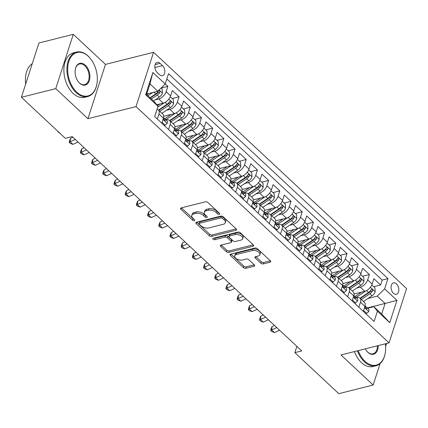 <?xml version="1.0" encoding="UTF-8"?>
<svg xmlns="http://www.w3.org/2000/svg" width="428" height="428" viewBox="0 0 428 428"><rect width="100%" height="100%" fill="white"/><g stroke="black" fill="none" stroke-linecap="round" stroke-linejoin="round"><path stroke-width="0.64" d="M219.387 214.353A1.263 0.685 -162.1 0 0 219.821 214.021A1.263 0.685 -162.1 0 0 219.564 213.401L207.89 202.498A1.803 0.974 -162.1 0 0 205.44 201.807L181.162 207.917A1.803 0.974 -162.1 0 0 180.552 208.388A1.803 0.974 -162.1 0 0 180.916 209.281L192.589 220.185A1.263 0.685 -162.1 0 0 194.307 220.666A1.263 0.685 -162.1 0 0 194.735 220.334A1.263 0.685 -162.1 0 0 194.478 219.708L192.969 218.296A5.762 3.124 -162.1 0 1 191.803 215.439A5.762 3.124 -162.1 0 1 193.766 213.93L195.789 213.422A5.762 3.124 -162.1 0 1 203.621 215.616L205.135 217.028A1.263 0.685 -162.1 0 0 206.847 217.51A1.263 0.685 -162.1 0 0 207.275 217.178A1.263 0.685 -162.1 0 0 207.024 216.552L205.51 215.145A5.762 3.124 -162.1 0 1 204.343 212.288A5.762 3.124 -162.1 0 1 206.312 210.774L208.334 210.266A5.762 3.124 -162.1 0 1 216.167 212.465L217.675 213.872A1.263 0.685 -162.1 0 0 219.387 214.353M396.456 283.876A5.869 3.729 75.9 0 0 393.509 282.876A5.869 3.729 75.9 0 0 391.053 287.252A5.869 3.729 75.9 0 0 393.423 293.266A5.869 3.729 75.9 0 0 396.376 294.266A5.869 3.729 75.9 0 0 398.832 289.884A5.869 3.729 75.9 0 0 396.456 283.876M260.855 263.225A1.803 0.974 -162.1 0 0 263.306 263.91L270.116 262.198A1.803 0.974 -162.1 0 0 270.731 261.727A1.803 0.974 -162.1 0 0 270.362 260.834L257.399 248.727A1.803 0.974 -162.1 0 0 254.949 248.037L230.676 254.146A1.803 0.974 -162.1 0 0 230.061 254.617A1.803 0.974 -162.1 0 0 230.424 255.511L243.393 267.618A1.803 0.974 -162.1 0 0 245.838 268.308L254.066 266.237A1.803 0.974 -162.1 0 0 254.681 265.761A1.803 0.974 -162.1 0 0 254.318 264.873L248.764 259.689A1.803 0.974 -162.1 0 0 246.319 259.004L242.237 260.026A4.815 2.611 -162.1 0 1 236.946 259.095A4.815 2.611 -162.1 0 1 234.715 255.805A4.815 2.611 -162.1 0 1 236.358 254.537L252.338 250.519A4.815 2.611 -162.1 0 1 257.635 251.455A4.815 2.611 -162.1 0 1 259.866 254.746A4.815 2.611 -162.1 0 1 258.218 256.008L255.559 256.677A1.803 0.974 -162.1 0 0 254.944 257.153A1.803 0.974 -162.1 0 0 255.307 258.041L260.855 263.225L261.331 261.759A1.803 0.974 -162.1 0 0 263.776 262.444L270.325 260.796M340.972 354.962L373.163 385.023L338.81 393.664L294.865 352.629L301.735 350.901L72.214 136.586L65.345 138.314L21.4 97.279L55.747 88.633L87.938 118.695L136.029 106.593L389.063 342.865L340.972 354.962M235.935 230.285A1.803 0.974 -162.1 0 0 236.55 229.815A1.803 0.974 -162.1 0 0 236.186 228.921L223.218 216.809A1.803 0.974 -162.1 0 0 220.773 216.124L196.495 222.228A1.803 0.974 -162.1 0 0 195.88 222.704A1.803 0.974 -162.1 0 0 196.243 223.598L209.212 235.705A1.803 0.974 -162.1 0 0 211.662 236.39L235.935 230.285L236.331 229.071M240.306 232.768L253.274 244.875A1.803 0.974 -162.1 0 1 253.638 245.768A1.803 0.974 -162.1 0 1 253.028 246.244L228.75 252.349A1.803 0.974 -162.1 0 1 226.305 251.664L220.752 246.48A1.803 0.974 -162.1 0 1 220.388 245.586A1.803 0.974 -162.1 0 1 221.003 245.116L230.847 242.639A1.803 0.974 -162.1 0 0 231.462 242.162A1.803 0.974 -162.1 0 0 231.099 241.274L227.418 237.834A1.803 0.974 -162.1 0 0 224.968 237.149L214.717 239.728A1.263 0.685 -162.1 0 1 213.331 239.482A1.263 0.685 -162.1 0 1 212.748 238.621A1.263 0.685 -162.1 0 1 213.181 238.289L237.861 232.083A1.803 0.974 -162.1 0 1 240.306 232.768M373.74 286.701L380.599 284.978L373.879 278.703L372.151 284.064L367.673 279.88A7.34 4.039 133 0 1 360.28 287.135L356.743 288.023M362.543 276.247L369.401 274.525L362.687 268.249L360.954 273.61L356.476 269.426A7.34 4.039 133 0 1 349.082 276.681L345.551 277.569M351.351 265.793L358.204 264.071L351.49 257.795L349.756 263.15L345.278 258.972A7.34 4.039 133 0 1 337.89 266.221L334.354 267.115M340.153 255.339L347.012 253.617L340.292 247.341L338.564 252.697L334.086 248.518A7.34 4.039 133 0 1 326.692 255.767L323.156 256.661M328.955 244.886L335.814 243.163L329.095 236.887L327.367 242.243L322.889 238.064A7.34 4.039 133 0 1 315.495 245.314L311.959 246.202M317.758 234.432L324.617 232.704L317.902 226.433L316.169 231.789L311.691 227.605A7.34 4.039 133 0 1 304.297 234.86L300.766 235.748M306.566 223.978L313.419 222.25L306.705 215.98L304.971 221.335L300.493 217.151A7.34 4.039 133 0 1 293.105 224.406L289.569 225.294M295.368 213.524L302.227 211.796L295.507 205.526L293.779 210.881L289.301 206.697A7.34 4.039 133 0 1 281.908 213.952L278.371 214.84M284.171 203.065L291.029 201.342L284.31 195.072L282.582 200.427L278.104 196.243A7.34 4.039 133 0 1 270.71 203.498L267.179 204.386M272.973 192.611L279.832 190.888L273.118 184.612L271.384 189.973L266.906 185.789A7.34 4.039 133 0 1 259.512 193.044L255.981 193.932M261.781 182.157L268.634 180.434L261.92 174.159L260.187 179.519L255.709 175.336A7.34 4.039 133 0 1 248.32 182.59L244.784 183.478M250.583 171.703L257.442 169.98L250.722 163.705L248.994 169.06L244.516 164.882A7.34 4.039 133 0 1 237.123 172.131L233.586 173.024M239.386 161.249L246.244 159.526L239.525 153.251L237.797 158.606L233.319 154.428A7.34 4.039 133 0 1 225.925 161.677L222.394 162.57M228.188 150.795L235.047 149.067L228.333 142.797L226.599 148.152L222.121 143.974A7.34 4.039 133 0 1 214.728 151.223L211.197 152.111M216.996 140.341L223.849 138.613L217.135 132.343L215.402 137.698L210.924 133.515A7.34 4.039 133 0 1 203.535 140.769L199.999 141.657M205.798 129.887L212.657 128.159L205.938 121.889L204.21 127.244L199.732 123.061A7.34 4.039 133 0 1 192.338 130.315L188.802 131.203M194.601 119.433L201.46 117.705L194.74 111.435L193.012 116.791L188.534 112.607A7.34 4.039 133 0 1 181.14 119.861L177.609 120.749M183.403 108.974L190.262 107.251L183.548 100.981L181.814 106.337L177.336 102.153A7.34 4.039 133 0 1 169.943 109.408L166.412 110.296M172.211 98.52L179.065 96.798L172.35 90.522L170.617 95.883A7.34 4.039 133 0 1 163.229 103.132L156.766 104.758M372.151 284.064A7.34 4.039 -47 0 1 364.758 291.313L354.068 294.004M360.954 273.61A7.34 4.039 -47 0 1 353.56 280.859L342.871 283.55M349.756 263.15A7.34 4.039 -47 0 1 342.368 270.405L331.673 273.096M338.564 252.697A7.34 4.039 -47 0 1 331.17 259.951L320.481 262.642M327.367 242.243A7.34 4.039 -47 0 1 319.973 249.497L309.284 252.188M316.169 231.789A7.34 4.039 -47 0 1 308.775 239.043L298.086 241.734M304.971 221.335A7.34 4.039 -47 0 1 297.583 228.589L286.888 231.275M293.779 210.881A7.34 4.039 -47 0 1 286.385 218.136L275.696 220.821M282.582 200.427A7.34 4.039 -47 0 1 275.188 207.676L264.499 210.367M271.384 189.973A7.34 4.039 -47 0 1 263.99 197.222L253.301 199.913M260.187 179.519A7.34 4.039 -47 0 1 252.798 186.769L242.104 189.46M248.994 169.06A7.34 4.039 -47 0 1 241.601 176.315L230.911 179.006M237.797 158.606A7.34 4.039 -47 0 1 230.403 165.861L219.714 168.552M226.599 148.152A7.34 4.039 -47 0 1 219.211 155.407L208.516 158.098M215.402 137.698A7.34 4.039 -47 0 1 208.013 144.953L197.319 147.639M204.21 127.244A7.34 4.039 -47 0 1 196.816 134.499L186.126 137.185M193.012 116.791A7.34 4.039 -47 0 1 185.618 124.045L174.929 126.731M181.814 106.337A7.34 4.039 -47 0 1 174.426 113.586L163.731 116.277M157.119 72.423L159.585 74.723A5.687 3.611 75.9 0 0 162.442 75.692A5.687 3.611 75.9 0 0 164.823 71.449A5.687 3.611 75.9 0 0 162.522 65.628L160.061 63.328A5.687 3.611 75.9 0 0 157.204 62.36A5.687 3.611 75.9 0 0 154.818 66.602A5.687 3.611 75.9 0 0 157.119 72.423M136.029 106.593L153.566 52.296L406.6 288.568L389.063 342.865M380.599 284.978L382.188 280.062L387.955 278.612L168.514 73.702L165.192 83.974L157.804 91.228L146.697 94.021M387.955 278.612L384.638 288.884L396.954 300.381L389.753 322.691L377.432 311.188L374.115 321.46L154.669 116.555L157.991 106.283L145.675 94.781L152.876 72.476L165.192 83.974M356.508 297.786L356.866 297.701A7.34 4.039 133 0 1 359.98 298.204A7.34 4.039 133 0 1 360.467 302.184L358.846 307.202M345.316 287.332L345.669 287.247A7.34 4.039 133 0 1 348.783 287.75A7.34 4.039 133 0 1 349.269 291.73L347.648 296.748M334.118 276.879L334.477 276.788A7.34 4.039 133 0 1 337.59 277.296A7.34 4.039 133 0 1 338.077 281.276L336.456 286.295M322.921 266.425L323.279 266.334A7.34 4.039 133 0 1 326.393 266.842A7.34 4.039 133 0 1 326.88 270.822L325.259 275.841M311.723 255.971L312.082 255.88A7.34 4.039 133 0 1 315.195 256.388A7.34 4.039 133 0 1 315.682 260.368L314.061 265.387M300.531 245.517L300.884 245.426A7.34 4.039 133 0 1 303.998 245.934A7.34 4.039 133 0 1 304.485 249.915L302.864 254.933M289.333 235.063L289.692 234.972A7.34 4.039 133 0 1 292.805 235.48A7.34 4.039 133 0 1 293.292 239.461L291.671 244.479M278.136 224.609L278.494 224.518A7.34 4.039 133 0 1 281.608 225.021A7.34 4.039 133 0 1 282.095 229.007L280.474 234.025M266.938 214.155L267.297 214.064A7.34 4.039 133 0 1 270.41 214.567A7.34 4.039 133 0 1 270.897 218.553L269.276 223.566M255.746 203.696L256.099 203.61A7.34 4.039 133 0 1 259.213 204.113A7.34 4.039 133 0 1 259.7 208.094L258.079 213.112M244.549 193.242L244.907 193.156A7.34 4.039 133 0 1 248.021 193.659A7.34 4.039 133 0 1 248.508 197.64L246.886 202.658M233.351 182.788L233.709 182.697A7.34 4.039 133 0 1 236.823 183.205A7.34 4.039 133 0 1 237.31 187.186L235.689 192.204M222.153 172.334L222.512 172.243A7.34 4.039 133 0 1 225.626 172.751A7.34 4.039 133 0 1 226.112 176.732L224.491 181.75M210.961 161.88L211.314 161.789A7.34 4.039 133 0 1 214.428 162.298A7.34 4.039 133 0 1 214.915 166.278L213.294 171.296M199.764 151.426L200.122 151.335A7.34 4.039 133 0 1 203.236 151.844A7.34 4.039 133 0 1 203.723 155.824L202.102 160.842M188.566 140.972L188.925 140.882A7.34 4.039 133 0 1 192.038 141.39A7.34 4.039 133 0 1 192.525 145.37L190.904 150.389M177.369 130.519L177.727 130.428A7.34 4.039 133 0 1 180.841 130.931A7.34 4.039 133 0 1 181.328 134.916L179.707 139.935M166.176 120.065L166.535 119.974A7.34 4.039 133 0 1 169.643 120.477A7.34 4.039 133 0 1 170.13 124.462L168.509 129.475M161.024 88.066L167.872 86.344L166.139 91.699A7.34 4.039 133 0 1 158.751 98.954L155.214 99.842M156.985 109.381A7.34 4.039 133 0 1 158.451 110.023L162.929 114.206A7.34 4.039 133 0 1 163.416 118.187L161.795 123.205M158.451 110.023A7.34 4.039 133 0 1 158.938 114.003L157.317 119.021M363.324 311.386L364.945 306.368A7.34 4.039 -47 0 0 364.458 302.387L359.98 298.204M352.132 300.932L353.747 295.914A7.34 4.039 -47 0 0 353.26 291.933L348.783 287.75M340.934 290.478L342.555 285.46A7.34 4.039 -47 0 0 342.068 281.48L337.59 277.296M329.737 280.024L331.358 275.006A7.34 4.039 -47 0 0 330.871 271.026L326.393 266.842M318.539 269.565L320.16 264.552A7.34 4.039 -47 0 0 319.673 260.566L315.195 256.388M307.347 259.111L308.963 254.098A7.34 4.039 -47 0 0 308.476 250.113L303.998 245.934M296.149 248.657L297.77 243.639A7.34 4.039 -47 0 0 297.283 239.659L292.805 235.48M284.952 238.203L286.573 233.185A7.34 4.039 -47 0 0 286.086 229.205L281.608 225.021M273.754 227.75L275.375 222.731A7.34 4.039 -47 0 0 274.888 218.751L270.41 214.567M262.562 217.296L264.178 212.277A7.34 4.039 -47 0 0 263.691 208.297L259.213 204.113M251.364 206.842L252.985 201.823A7.34 4.039 -47 0 0 252.499 197.843L248.021 193.659M240.167 196.388L241.788 191.37A7.34 4.039 -47 0 0 241.301 187.389L236.823 183.205M228.969 185.934L230.59 180.916A7.34 4.039 -47 0 0 230.104 176.935L225.626 172.751M217.777 175.475L219.393 170.462A7.34 4.039 -47 0 0 218.906 166.476L214.428 162.298M206.58 165.021L208.201 160.008A7.34 4.039 -47 0 0 207.714 156.022L203.236 151.844M195.382 154.567L197.003 149.549A7.34 4.039 -47 0 0 196.516 145.568L192.038 141.39M184.184 144.113L185.806 139.095A7.34 4.039 -47 0 0 185.319 135.114L180.841 130.931M172.992 133.659L174.608 128.641A7.34 4.039 -47 0 0 174.121 124.66L169.643 120.477M179.065 96.798L177.336 102.153M190.262 107.251L188.534 112.607M201.46 117.705L199.732 123.061M212.657 128.159L210.924 133.515M223.849 138.613L222.121 143.974M235.047 149.067L233.319 154.428M246.244 159.526L244.516 164.882M257.442 169.98L255.709 175.336M268.634 180.434L266.906 185.789M279.832 190.888L278.104 196.243M291.029 201.342L289.301 206.697M302.227 211.796L300.493 217.151M313.419 222.25L311.691 227.605M324.617 232.704L322.889 238.064M335.814 243.163L334.086 248.518M347.012 253.617L345.278 258.972M358.204 264.071L356.476 269.426M369.401 274.525L367.673 279.88M382.188 280.062L166.813 78.955M167.872 86.344L165.224 83.872M367.352 307.914L385.082 303.452L377.245 296.133L367.941 298.476M157.804 91.228L149.966 83.909L146.553 94.476L154.39 101.794L157.991 106.283M87.938 118.695L105.475 64.393L73.29 34.336L55.747 88.633M73.29 34.336L38.937 42.977L21.4 97.279M373.163 385.023L380.091 363.57M385.601 346.514L386.575 343.491M105.475 64.393L153.566 52.296M296.888 346.37L294.865 352.629M367.705 308.246L373.837 306.699L381.674 314.018L385.082 303.452L396.954 300.381M377.432 311.188L373.837 306.699M377.245 296.133L384.638 288.884M149.966 83.909L152.876 72.476M146.553 94.476L145.675 94.781M389.753 322.691L381.674 314.018M218.97 212.844A1.263 0.685 -162.1 0 1 218.152 212.406L216.638 210.993A5.762 3.124 -162.1 0 0 208.805 208.794L208.334 210.266M204.343 212.288L204.814 210.817A5.762 3.124 -162.1 0 1 206.783 209.308L208.805 208.794M191.803 215.439L192.274 213.973A5.762 3.124 -162.1 0 1 194.242 212.459L196.265 211.951A5.762 3.124 -162.1 0 1 204.097 214.15L205.606 215.562A1.263 0.685 -162.1 0 0 206.43 216.001M181.429 207.848L193.065 218.719A1.263 0.685 -162.1 0 0 193.884 219.157M196.757 222.164L209.688 234.239A1.803 0.974 -162.1 0 0 212.133 234.924L236.149 228.884M222.539 218.414A1.263 0.685 -162.1 0 0 220.827 217.932L199.518 223.293A1.263 0.685 -162.1 0 0 199.09 223.625A1.263 0.685 -162.1 0 0 199.341 224.251L200.935 225.738A5.762 3.124 -162.1 0 0 208.768 227.937L223.336 224.272A5.762 3.124 -162.1 0 0 225.299 222.758A5.762 3.124 -162.1 0 0 224.133 219.901L222.539 218.414L223.015 216.948A1.263 0.685 -162.1 0 0 221.297 216.466L220.827 217.932M199.09 223.625L199.56 222.159A1.263 0.685 -162.1 0 1 199.994 221.827L221.297 216.466M225.299 222.758L225.775 221.292A5.762 3.124 -162.1 0 0 224.609 218.435L224.133 219.901M223.015 216.948L224.609 218.435M253.237 244.843L229.226 250.883L228.75 252.349M221.265 245.046L226.776 250.193A1.803 0.974 -162.1 0 0 229.226 250.883M231.462 242.162L231.939 240.697A1.803 0.974 -162.1 0 0 231.569 239.803L227.889 236.368A1.803 0.974 -162.1 0 0 225.444 235.678L215.193 238.257L214.717 239.728M213.963 238.091A1.263 0.685 -162.1 0 0 215.193 238.257M241.066 240.065A4.815 2.611 -162.1 0 0 242.708 238.803A4.815 2.611 -162.1 0 0 240.477 235.512A4.815 2.611 -162.1 0 0 235.186 234.576L229.552 235.994A1.803 0.974 -162.1 0 0 228.937 236.465A1.803 0.974 -162.1 0 0 229.306 237.358L232.987 240.798A1.803 0.974 -162.1 0 0 235.432 241.483L241.066 240.065M242.708 238.803L243.184 237.337A4.815 2.611 -162.1 0 0 240.953 234.046A4.815 2.611 -162.1 0 0 235.657 233.11L235.186 234.576M228.937 236.465L229.413 234.999A1.803 0.974 -162.1 0 1 230.029 234.528L235.657 233.11M255.821 256.613L261.331 261.759M259.866 254.746L260.336 253.274A4.815 2.611 -162.1 0 0 258.105 249.984A4.815 2.611 -162.1 0 0 252.814 249.048L252.338 250.519M234.715 255.805L235.191 254.334A4.815 2.611 -162.1 0 1 236.834 253.071L252.814 249.048M230.938 254.077L243.864 266.152A1.803 0.974 -162.1 0 0 246.314 266.837L254.275 264.836M148.794 93.491L146.879 94.781M152.775 92.491L147.922 95.754M161.019 88.072L162.233 89.206L162.405 93.186A4.863 2.675 133 0 1 159.302 97.092L153.518 100.981M151.389 98.996L157.172 95.107A4.863 2.675 -47 0 0 159.751 92.346L159.906 91.629L159.451 90.736L158.949 90.618L158.408 91.089A4.863 2.675 133 0 1 155.829 93.855L150.046 97.739M159.751 92.346L157.777 92.844A2.477 1.364 133 0 1 156.921 93.604L150.351 98.023M155.787 113.099L156.054 112.853A4.863 2.675 -47 0 0 156.241 111.692M59.957 133.279L58.021 131.942L58.074 131.519M58.31 131.744L58.021 131.942M88.291 56.309A22.384 14.22 75.9 0 0 68.849 61.461A22.384 14.22 75.9 0 0 76.724 92.116A22.384 14.22 75.9 0 0 96.958 83.695A22.384 14.22 75.9 0 0 90.752 59.021A22.384 14.22 75.9 0 0 88.291 56.309M96.931 83.867A22.935 14.568 -104.1 0 1 96.905 84.032A22.935 14.568 -104.1 0 1 87.692 96.557A22.935 14.568 -104.1 0 1 76.173 92.662A22.935 14.568 -104.1 0 1 66.902 69.176A22.935 14.568 -104.1 0 1 76.5 52.077A22.935 14.568 -104.1 0 1 88.024 55.972A22.935 14.568 -104.1 0 1 90.543 58.748A22.935 14.568 -104.1 0 1 90.645 58.887M85.402 65.259A11.192 7.11 -104.1 0 1 89.34 80.592A11.192 7.11 -104.1 0 1 79.619 83.166A11.192 7.11 -104.1 0 1 78.388 81.812A11.192 7.11 -104.1 0 1 75.285 69.47A11.192 7.11 -104.1 0 1 85.402 65.259M78.281 81.673A10.641 6.762 75.9 0 0 79.346 82.829A10.641 6.762 75.9 0 0 84.691 84.637A10.641 6.762 75.9 0 0 89.147 76.703A10.641 6.762 75.9 0 0 84.846 65.805A10.641 6.762 75.9 0 0 79.501 63.997A10.641 6.762 75.9 0 0 75.253 69.641M25.669 84.054A22.935 14.568 -104.1 0 1 32.244 63.708M87.692 96.557L84.669 97.317A22.935 14.568 -104.1 0 1 73.151 93.422A22.935 14.568 -104.1 0 1 63.879 69.935A22.935 14.568 -104.1 0 1 73.477 52.837L76.5 52.077M358.188 350.634A22.384 14.22 75.9 0 0 365.031 361.323A22.384 14.22 75.9 0 0 385.259 352.902A22.384 14.22 75.9 0 0 385.344 343.802M385.232 353.068A22.935 14.568 -104.1 0 1 385.205 353.239A22.935 14.568 -104.1 0 1 375.993 365.763A22.935 14.568 -104.1 0 1 364.474 361.863A22.935 14.568 -104.1 0 1 357.434 350.826M378.224 345.594A11.192 7.11 -104.1 0 1 367.92 352.367A11.192 7.11 -104.1 0 1 366.689 351.014A11.192 7.11 -104.1 0 1 365.309 348.841M366.582 350.874A10.641 6.762 75.9 0 0 367.647 352.03A10.641 6.762 75.9 0 0 372.997 353.838A10.641 6.762 75.9 0 0 377.448 345.787M375.993 365.763L372.97 366.523A22.935 14.568 -104.1 0 1 361.451 362.623A22.935 14.568 -104.1 0 1 354.411 351.586M159.992 103.945L157.472 105.641M164.138 102.832L157.707 107.155M170.291 96.733L173.431 99.665L173.602 103.646A4.863 2.675 133 0 1 170.499 107.551L161.95 113.292M159.821 111.307L168.37 105.561A4.863 2.675 -47 0 0 170.949 102.8L171.104 102.083L170.649 101.19L170.141 101.072L169.606 101.543A4.863 2.675 133 0 1 167.027 104.309L158.478 110.055M170.949 102.8L168.974 103.298A2.477 1.364 133 0 1 168.118 104.058L158.783 110.333M171.189 114.404L166.326 117.668A11.652 6.409 133 0 1 164.657 118.658M175.336 113.292L166.578 119.171A14.033 7.725 133 0 1 165.775 119.685M181.488 107.187L184.629 110.119L184.8 114.099A4.863 2.675 133 0 1 181.697 118.005L173.147 123.746M171.018 121.761L179.567 116.015A4.863 2.675 -47 0 0 182.146 113.254L182.301 112.537L181.846 111.644L181.338 111.526L180.803 112.002A4.863 2.675 133 0 1 178.225 114.763L169.675 120.509M182.146 113.254L180.167 113.752A2.477 1.364 133 0 1 179.316 114.517L169.975 120.787M182.387 124.858L177.524 128.122A11.652 6.409 133 0 1 175.855 129.112M186.528 123.746L177.775 129.625A14.033 7.725 133 0 1 176.967 130.139M192.686 117.641L195.821 120.573L195.992 124.553A4.863 2.675 133 0 1 192.889 128.459L184.34 134.205M182.216 132.215L190.765 126.474A4.863 2.675 -47 0 0 193.344 123.708L193.493 122.991L193.044 122.098L192.536 121.98L192.001 122.456A4.863 2.675 133 0 1 189.422 125.217L180.873 130.963M193.344 123.708L191.364 124.206A2.477 1.364 133 0 1 190.514 124.971L181.172 131.241M193.579 135.312L188.721 138.576A11.652 6.409 133 0 1 187.052 139.565M197.725 134.199L188.973 140.079A14.033 7.725 133 0 1 188.165 140.598M203.883 128.095L207.018 131.027L207.189 135.007A4.863 2.675 133 0 1 204.086 138.913L195.537 144.659M193.413 142.668L201.957 136.928A4.863 2.675 -47 0 0 204.536 134.162L204.691 133.445L204.236 132.557L203.733 132.434L203.193 132.91A4.863 2.675 133 0 1 200.614 135.671L192.065 141.417M204.536 134.162L202.562 134.66A2.477 1.364 133 0 1 201.706 135.425L192.37 141.7M162.084 122.306L165.181 125.195L167.252 123.307A4.863 2.675 -47 0 0 166.904 120.744L164.775 118.759A4.863 2.675 -47 0 0 164.218 118.422L163.897 118.315M163.566 117.647A4.863 2.675 133 0 1 163.967 119.011C164.272 120.503 164.721 120.921 165.31 120.263A4.863 2.675 -47 0 0 164.775 118.759M165.042 120.669L165.31 120.263L164.502 120.466M75.253 139.421L70.139 141.764L72.942 144.38L78.051 142.032M72.942 144.38L70.342 143.439L69.218 142.396L69.379 141.042L70.534 138.378L72.953 137.27M70.534 138.378L70.139 141.764L69.218 142.396M164.197 125.447L165.181 125.195M173.281 132.76L176.379 135.649L178.444 133.761A4.863 2.675 -47 0 0 178.101 131.198L175.972 129.213A4.863 2.675 -47 0 0 175.41 128.882L175.089 128.769M174.763 128.1A4.863 2.675 133 0 1 175.164 129.465C175.469 130.957 175.919 131.375 176.507 130.717A4.863 2.675 -47 0 0 175.972 129.213M176.234 131.123L176.507 130.717L175.699 130.92M86.451 149.875L81.336 152.218L84.134 154.834L89.249 152.486M84.134 154.834L81.534 153.893L80.416 152.85L80.571 151.496L81.727 148.832L84.145 147.724M81.727 148.832L81.336 152.218L80.416 152.85M175.389 135.901L176.379 135.649M184.479 143.214L187.576 146.109L189.641 144.215A4.863 2.675 -47 0 0 189.299 141.652L187.17 139.667A4.863 2.675 -47 0 0 186.608 139.335L186.287 139.223M185.961 138.554A4.863 2.675 133 0 1 186.357 139.919C186.667 141.411 187.111 141.829 187.699 141.17A4.863 2.675 -47 0 0 187.17 139.667M187.432 141.577L187.699 141.17L186.897 141.374M97.643 160.329L92.534 162.672L95.332 165.288L100.441 162.94M95.332 165.288L92.732 164.347L91.613 163.303L91.769 161.95L92.924 159.286L95.342 158.178M92.924 159.286L92.534 162.672L91.613 163.303M186.587 146.355L187.576 146.109M195.671 153.668L198.774 156.562L200.839 154.674A4.863 2.675 -47 0 0 200.491 152.106L198.367 150.121A4.863 2.675 -47 0 0 197.806 149.789L197.485 149.677M197.158 149.008A4.863 2.675 133 0 1 197.554 150.372C197.859 151.865 198.308 152.282 198.897 151.624A4.863 2.675 -47 0 0 198.367 150.121M198.629 152.036L198.897 151.624L198.089 151.828M108.84 170.783L103.731 173.126L106.529 175.742L111.638 173.394M106.529 175.742L103.929 174.806L102.806 173.757L102.966 172.404L104.122 169.745L106.54 168.632M104.122 169.745L103.731 173.126L102.806 173.757M197.784 156.809L198.774 156.562M204.777 145.766L199.913 149.03A11.652 6.409 133 0 1 198.244 150.019M208.923 144.653L200.17 150.533A14.033 7.725 133 0 1 199.362 151.052M215.075 138.549L218.216 141.481L218.387 145.461A4.863 2.675 133 0 1 215.284 149.367L206.735 155.113M204.605 153.122L213.155 147.382A4.863 2.675 -47 0 0 215.733 144.616L215.889 143.899L215.434 143.011L214.926 142.888L214.391 143.364A4.863 2.675 133 0 1 211.812 146.125L203.263 151.87M215.733 144.616L213.759 145.113A2.477 1.364 133 0 1 212.903 145.878L203.568 152.154M206.868 164.122L209.966 167.016L212.037 165.128A4.863 2.675 -47 0 0 211.689 162.56L209.56 160.575A4.863 2.675 -47 0 0 209.003 160.243L208.682 160.131M208.35 159.462A4.863 2.675 133 0 1 208.752 160.826C209.057 162.319 209.506 162.736 210.095 162.084A4.863 2.675 -47 0 0 209.56 160.575M209.827 162.49L210.095 162.084L209.287 162.287M120.038 181.237L114.923 183.58L117.727 186.196L122.836 183.853M117.727 186.196L115.127 185.26L114.003 184.211L114.164 182.858L115.319 180.199L117.737 179.086M115.319 180.199L114.923 183.58L114.003 184.211M208.982 167.262L209.966 167.016M215.974 156.22L211.111 159.489A11.652 6.409 133 0 1 209.442 160.473M220.12 155.107L211.362 160.987A14.033 7.725 133 0 1 210.56 161.506M226.273 149.003L229.413 151.935L229.585 155.915A4.863 2.675 133 0 1 226.482 159.821L217.932 165.566M215.803 163.582L224.352 157.836A4.863 2.675 -47 0 0 226.931 155.075L227.086 154.358L226.631 153.465L226.123 153.342L225.588 153.818A4.863 2.675 133 0 1 223.009 156.578L214.46 162.324M226.931 155.075L224.951 155.567A2.477 1.364 133 0 1 224.101 156.332L214.76 162.608M218.066 174.576L221.164 177.47L223.229 175.582A4.863 2.675 -47 0 0 222.886 173.014L220.757 171.029A4.863 2.675 -47 0 0 220.195 170.697L219.874 170.585M219.548 169.916A4.863 2.675 133 0 1 219.949 171.28C220.254 172.773 220.704 173.19 221.292 172.538A4.863 2.675 -47 0 0 220.757 171.029M221.019 172.944L221.292 172.538L220.484 172.741M131.236 191.691L126.121 194.039L128.919 196.65L134.034 194.307M128.919 196.65L126.319 195.714L125.201 194.665L125.356 193.312L126.511 190.653L128.93 189.54M126.511 190.653L126.121 194.039L125.201 194.665M220.174 177.716L221.164 177.47M227.172 166.674L222.309 169.943A11.652 6.409 133 0 1 220.639 170.927M231.313 165.561L222.56 171.446A14.033 7.725 133 0 1 221.752 171.96M237.47 159.457L240.606 162.389L240.777 166.369A4.863 2.675 133 0 1 237.674 170.274L229.124 176.02M227.001 174.036L235.55 168.29A4.863 2.675 -47 0 0 238.129 165.529L238.278 164.812L237.829 163.919L237.321 163.801L236.786 164.272A4.863 2.675 133 0 1 234.207 167.032L225.658 172.778M238.129 165.529L236.149 166.027A2.477 1.364 133 0 1 235.298 166.786L225.957 173.062M229.264 185.03L232.361 187.924L234.426 186.036A4.863 2.675 -47 0 0 234.084 183.473L231.955 181.483A4.863 2.675 -47 0 0 231.393 181.151L231.072 181.039M230.746 180.37A4.863 2.675 133 0 1 231.141 181.734C231.452 183.227 231.896 183.644 232.484 182.991A4.863 2.675 -47 0 0 231.955 181.483M232.217 183.398L232.484 182.991L231.682 183.195M142.428 202.144L137.318 204.493L140.117 207.104L145.226 204.761M140.117 207.104L137.516 206.168L136.398 205.124L136.553 203.765L137.709 201.107L140.127 199.999M137.709 201.107L137.318 204.493L136.398 205.124M231.371 188.176L232.361 187.924M238.364 177.128L233.506 180.397A11.652 6.409 133 0 1 231.837 181.381M242.51 176.015L233.758 181.9A14.033 7.725 133 0 1 232.95 182.414M248.668 169.916L251.803 172.842L251.974 176.823A4.863 2.675 133 0 1 248.871 180.728L240.322 186.474M238.198 184.489L246.742 178.744A4.863 2.675 -47 0 0 249.321 175.983L249.476 175.266L249.021 174.373L248.518 174.255L247.978 174.726A4.863 2.675 133 0 1 245.399 177.492L236.85 183.232M249.321 175.983L247.347 176.48A2.477 1.364 133 0 1 246.491 177.24L237.155 183.516M240.456 195.484L243.559 198.378L245.624 196.489A4.863 2.675 -47 0 0 245.276 193.927L243.152 191.937A4.863 2.675 -47 0 0 242.59 191.605L242.269 191.498M241.943 190.829A4.863 2.675 133 0 1 242.339 192.188C242.644 193.681 243.093 194.098 243.682 193.445A4.863 2.675 -47 0 0 243.152 191.937M243.414 193.852L243.682 193.445L242.874 193.649M153.625 212.598L148.516 214.947L151.314 217.558L156.423 215.214M151.314 217.558L148.714 216.621L147.59 215.578L147.751 214.225L148.907 211.56L151.325 210.453M148.907 211.56L148.516 214.947L147.59 215.578M242.569 198.629L243.559 198.378M249.561 187.582L244.698 190.851A11.652 6.409 133 0 1 243.029 191.84M253.708 186.469L244.955 192.354A14.033 7.725 133 0 1 244.147 192.868M259.86 180.37L263.001 183.296L263.172 187.277A4.863 2.675 133 0 1 260.069 191.182L251.52 196.928M249.39 194.943L257.94 189.197A4.863 2.675 -47 0 0 260.518 186.437L260.673 185.72L260.219 184.826L259.71 184.709L259.175 185.18A4.863 2.675 133 0 1 256.597 187.946L248.047 193.686M260.518 186.437L258.544 186.934A2.477 1.364 133 0 1 257.688 187.694L248.352 193.97M260.759 198.036L255.896 201.304A11.652 6.409 133 0 1 254.227 202.294M264.9 196.923L256.147 202.808A14.033 7.725 133 0 1 255.345 203.321M271.058 190.824L274.198 193.756L274.369 197.736A4.863 2.675 133 0 1 271.266 201.642L262.717 207.382M260.588 205.397L269.137 199.651A4.863 2.675 -47 0 0 271.716 196.891L271.871 196.174L271.416 195.28L270.908 195.163L270.373 195.633A4.863 2.675 133 0 1 267.794 198.399L259.245 204.145M271.716 196.891L269.736 197.388A2.477 1.364 133 0 1 268.886 198.148L259.545 204.424M271.957 208.495L267.093 211.758A11.652 6.409 133 0 1 265.424 212.748M276.097 207.382L267.345 213.262A14.033 7.725 133 0 1 266.537 213.775M282.255 201.278L285.39 204.21L285.562 208.19A4.863 2.675 133 0 1 282.459 212.095L273.909 217.836M271.785 215.851L280.335 210.105A4.863 2.675 -47 0 0 282.913 207.345L283.063 206.628L282.614 205.734L282.106 205.617L281.57 206.093A4.863 2.675 133 0 1 278.992 208.853L270.442 214.599M282.913 207.345L280.934 207.842A2.477 1.364 133 0 1 280.083 208.607L270.742 214.877M283.149 218.949L278.291 222.212A11.652 6.409 133 0 1 276.622 223.202M287.295 217.836L278.542 223.716A14.033 7.725 133 0 1 277.735 224.229M293.453 211.732L296.588 214.663L296.759 218.644A4.863 2.675 133 0 1 293.656 222.549L285.107 228.295M282.983 226.305L291.527 220.564A4.863 2.675 -47 0 0 294.106 217.799L294.261 217.082L293.806 216.188L293.303 216.07L292.763 216.547A4.863 2.675 133 0 1 290.184 219.307L281.635 225.053M294.106 217.799L292.131 218.296A2.477 1.364 133 0 1 291.275 219.061L281.94 225.337M294.346 229.403L289.483 232.666A11.652 6.409 133 0 1 287.814 233.656M298.493 228.29L289.735 234.169A14.033 7.725 133 0 1 288.932 234.688M304.645 222.186L307.786 225.117L307.957 229.098A4.863 2.675 133 0 1 304.854 233.003L296.304 238.749M294.175 236.759L302.724 231.018A4.863 2.675 -47 0 0 305.303 228.252L305.458 227.536L305.004 226.647L304.495 226.524L303.96 227.001A4.863 2.675 133 0 1 301.382 229.761L292.832 235.507M305.303 228.252L303.329 228.75A2.477 1.364 133 0 1 302.473 229.515L293.137 235.791M305.544 239.857L300.681 243.12A11.652 6.409 133 0 1 299.012 244.11M309.685 238.744L300.932 244.623A14.033 7.725 133 0 1 300.13 245.142M315.843 232.639L318.983 235.571L319.154 239.552A4.863 2.675 133 0 1 316.051 243.457L307.502 249.203M305.373 247.213L313.922 241.472A4.863 2.675 -47 0 0 316.501 238.706L316.656 237.989L316.201 237.101L315.693 236.978L315.158 237.454A4.863 2.675 133 0 1 312.579 240.215L304.03 245.961M316.501 238.706L314.521 239.204A2.477 1.364 133 0 1 313.671 239.969L304.329 246.244M316.741 250.31L311.878 253.579A11.652 6.409 133 0 1 310.209 254.564M320.882 249.198L312.13 255.077A14.033 7.725 133 0 1 311.322 255.596M327.04 243.093L330.175 246.025L330.346 250.006A4.863 2.675 133 0 1 327.243 253.911L318.694 259.657M316.57 257.672L325.12 251.926A4.863 2.675 -47 0 0 327.698 249.166L327.848 248.449L327.399 247.555L326.89 247.432L326.355 247.908A4.863 2.675 133 0 1 323.777 250.669L315.227 256.415M327.698 249.166L325.719 249.658A2.477 1.364 133 0 1 324.868 250.423L315.527 256.698M327.934 260.764L323.076 264.033A11.652 6.409 133 0 1 321.407 265.018M332.08 259.652L323.327 265.537A14.033 7.725 133 0 1 322.519 266.05M338.238 253.547L341.373 256.479L341.544 260.459A4.863 2.675 133 0 1 338.441 264.365L329.892 270.111M327.762 268.126L336.312 262.38A4.863 2.675 -47 0 0 338.89 259.619L339.046 258.903L338.591 258.009L338.088 257.891L337.548 258.362A4.863 2.675 133 0 1 334.969 261.123L326.42 266.869M338.89 259.619L336.916 260.117A2.477 1.364 133 0 1 336.06 260.877L326.725 267.152M339.131 271.218L334.268 274.487A11.652 6.409 133 0 1 332.599 275.471M343.277 270.105L334.519 275.99A14.033 7.725 133 0 1 333.717 276.504M349.43 264.006L352.57 266.933L352.742 270.913A4.863 2.675 133 0 1 349.639 274.819L341.089 280.565M338.96 278.58L347.509 272.834A4.863 2.675 -47 0 0 350.088 270.073L350.243 269.356L349.788 268.463L349.28 268.345L348.745 268.816A4.863 2.675 133 0 1 346.166 271.582L337.617 277.323M350.088 270.073L348.114 270.571A2.477 1.364 133 0 1 347.258 271.331L337.922 277.606M350.329 281.672L345.466 284.941A11.652 6.409 133 0 1 343.796 285.931M354.47 280.559L345.717 286.444A14.033 7.725 133 0 1 344.909 286.958M360.627 274.46L363.768 277.387L363.939 281.367A4.863 2.675 133 0 1 360.836 285.273L352.287 291.019M350.158 289.034L358.707 283.288A4.863 2.675 -47 0 0 361.286 280.527L361.441 279.81L360.986 278.917L360.478 278.799L359.943 279.27A4.863 2.675 133 0 1 357.364 282.036L348.815 287.776M361.286 280.527L359.306 281.025A2.477 1.364 133 0 1 358.455 281.785L349.114 288.06M361.526 292.126L356.663 295.395A11.652 6.409 133 0 1 354.994 296.385M365.667 291.013L356.915 296.898A14.033 7.725 133 0 1 356.107 297.412M371.825 284.914L374.96 287.846L375.131 291.826A4.863 2.675 133 0 1 372.028 295.732L363.479 301.473M361.355 299.488L369.904 293.742A4.863 2.675 -47 0 0 372.483 290.981L372.633 290.264L372.183 289.371L371.675 289.253L371.14 289.724A4.863 2.675 133 0 1 368.562 292.49L360.012 298.236M372.483 290.981L370.504 291.479A2.477 1.364 133 0 1 369.653 292.238L360.312 298.514M251.653 205.938L254.751 208.832L256.821 206.943A4.863 2.675 -47 0 0 256.474 204.381L254.344 202.391A4.863 2.675 -47 0 0 253.788 202.059L253.467 201.952M253.135 201.283A4.863 2.675 133 0 1 253.536 202.647C253.841 204.135 254.291 204.557 254.879 203.899A4.863 2.675 -47 0 0 254.344 202.391M254.612 204.306L254.879 203.899L254.072 204.103M164.823 223.052L159.708 225.401L162.512 228.012L167.621 225.668M162.512 228.012L159.906 227.075L158.788 226.032L158.949 224.679L160.104 222.014L162.522 220.907M160.104 222.014L159.708 225.401L158.788 226.032M253.761 209.083L254.751 208.832M262.851 216.397L265.949 219.286L268.014 217.397A4.863 2.675 -47 0 0 267.671 214.835L265.542 212.85A4.863 2.675 -47 0 0 264.98 212.513L264.659 212.406M264.333 211.737A4.863 2.675 133 0 1 264.734 213.101C265.039 214.594 265.488 215.011 266.077 214.353A4.863 2.675 -47 0 0 265.542 212.85M265.804 214.76L266.077 214.353L265.269 214.556M176.02 233.511L170.906 235.855L173.704 238.471L178.818 236.122M173.704 238.471L171.104 237.529L169.986 236.486L170.141 235.133L171.296 232.468L173.715 231.361M171.296 232.468L170.906 235.855L169.986 236.486M264.959 219.537L265.949 219.286M274.048 226.851L277.146 229.74L279.211 227.851A4.863 2.675 -47 0 0 278.869 225.289L276.739 223.304A4.863 2.675 -47 0 0 276.178 222.972L275.857 222.86M275.53 222.191A4.863 2.675 133 0 1 275.926 223.555C276.237 225.048 276.681 225.465 277.269 224.807A4.863 2.675 -47 0 0 276.739 223.304M277.002 225.214L277.269 224.807L276.467 225.01M187.213 243.965L182.103 246.309L184.901 248.925L190.011 246.576M184.901 248.925L182.301 247.983L181.183 246.94L181.338 245.586L182.494 242.922L184.912 241.815M182.494 242.922L182.103 246.309L181.183 246.94M276.156 229.991L277.146 229.74M285.241 237.305L288.344 240.199L290.409 238.305A4.863 2.675 -47 0 0 290.061 235.742L287.937 233.758A4.863 2.675 -47 0 0 287.375 233.426L287.054 233.314M286.728 232.645A4.863 2.675 133 0 1 287.124 234.009C287.429 235.502 287.878 235.919 288.467 235.261A4.863 2.675 -47 0 0 287.937 233.758M288.199 235.668L288.467 235.261L287.659 235.464M198.41 254.419L193.301 256.763L196.099 259.379L201.208 257.03M196.099 259.379L193.499 258.437L192.375 257.394L192.536 256.04L193.691 253.376L196.11 252.269M193.691 253.376L193.301 256.763L192.375 257.394M287.354 240.445L288.344 240.199M296.438 247.759L299.536 250.653L301.606 248.764A4.863 2.675 -47 0 0 301.259 246.196L299.129 244.211A4.863 2.675 -47 0 0 298.573 243.88L298.252 243.767M297.92 243.099A4.863 2.675 133 0 1 298.321 244.463C298.626 245.956 299.076 246.373 299.664 245.72A4.863 2.675 -47 0 0 299.129 244.211M299.397 246.127L299.664 245.72L298.856 245.918M209.608 264.873L204.493 267.216L207.296 269.833L212.406 267.484M207.296 269.833L204.691 268.896L203.573 267.848L203.733 266.494L204.889 263.835L207.307 262.722M204.889 263.835L204.493 267.216L203.573 267.848M298.546 250.899L299.536 250.653M307.636 258.212L310.733 261.107L312.798 259.218A4.863 2.675 -47 0 0 312.456 256.65L310.327 254.665A4.863 2.675 -47 0 0 309.765 254.334L309.444 254.221M309.118 253.553A4.863 2.675 133 0 1 309.519 254.917C309.824 256.409 310.273 256.827 310.862 256.174A4.863 2.675 -47 0 0 310.327 254.665M310.589 256.581L310.862 256.174L310.054 256.377M220.8 275.327L215.691 277.67L218.489 280.286L223.603 277.943M218.489 280.286L215.889 279.35L214.77 278.302L214.926 276.948L216.081 274.289L218.499 273.176M216.081 274.289L215.691 277.67L214.77 278.302M309.744 261.353L310.733 261.107M318.833 268.666L321.931 271.561L323.996 269.672A4.863 2.675 -47 0 0 323.654 267.104L321.524 265.119A4.863 2.675 -47 0 0 320.963 264.788L320.642 264.675M320.315 264.006A4.863 2.675 133 0 1 320.711 265.371C321.021 266.863 321.465 267.281 322.054 266.628A4.863 2.675 -47 0 0 321.524 265.119M321.786 267.035L322.054 266.628L321.251 266.831M231.997 285.781L226.888 288.13L229.686 290.74L234.795 288.397M229.686 290.74L227.086 289.804L225.968 288.756L226.123 287.402L227.279 284.743L229.697 283.63M227.279 284.743L226.888 288.13L225.968 288.756M320.941 271.807L321.931 271.561M330.025 279.12L333.128 282.015L335.194 280.126A4.863 2.675 -47 0 0 334.846 277.563L332.722 275.573A4.863 2.675 -47 0 0 332.16 275.241L331.839 275.129M331.513 274.46A4.863 2.675 133 0 1 331.909 275.825C332.214 277.317 332.663 277.735 333.252 277.082A4.863 2.675 -47 0 0 332.722 275.573M332.984 277.488L333.252 277.082L332.444 277.285M243.195 296.235L238.086 298.584L240.884 301.194L245.993 298.851M240.884 301.194L238.284 300.258L237.16 299.215L237.321 297.856L238.476 295.197L240.894 294.09M238.476 295.197L238.086 298.584L237.16 299.215M332.139 282.266L333.128 282.015M341.223 289.574L344.321 292.468L346.391 290.58A4.863 2.675 -47 0 0 346.043 288.017L343.914 286.027A4.863 2.675 -47 0 0 343.358 285.695L343.037 285.588M342.705 284.92A4.863 2.675 133 0 1 343.106 286.279C343.411 287.771 343.861 288.188 344.449 287.536A4.863 2.675 -47 0 0 343.914 286.027M344.182 287.942L344.449 287.536L343.641 287.739M254.393 306.689L249.278 309.037L252.081 311.648L257.191 309.305M252.081 311.648L249.476 310.712L248.358 309.669L248.518 308.315L249.674 305.651L252.092 304.543M249.674 305.651L249.278 309.037L248.358 309.669M343.331 292.72L344.321 292.468M352.421 300.028L355.518 302.922L357.583 301.034A4.863 2.675 -47 0 0 357.241 298.471L355.112 296.486A4.863 2.675 -47 0 0 354.55 296.149L354.229 296.042M353.903 295.374A4.863 2.675 133 0 1 354.304 296.738C354.609 298.225 355.058 298.648 355.647 297.99A4.863 2.675 -47 0 0 355.112 296.486M355.374 298.396L355.647 297.99L354.839 298.193M265.585 317.143L260.475 319.491L263.274 322.102L268.388 319.759M263.274 322.102L260.673 321.166L259.555 320.123L259.71 318.769L260.866 316.105L263.284 314.997M260.866 316.105L260.475 319.491L259.555 320.123M354.528 303.174L355.518 302.922M363.618 310.487L366.716 313.376L368.781 311.488A4.863 2.675 -47 0 0 368.438 308.925L366.309 306.94A4.863 2.675 -47 0 0 365.747 306.603L365.426 306.496M365.1 305.827A4.863 2.675 133 0 1 365.496 307.192C365.806 308.684 366.25 309.102 366.839 308.444A4.863 2.675 -47 0 0 366.309 306.94M366.571 308.85L366.839 308.444L366.036 308.647M276.782 327.602L271.673 329.945L274.471 332.561L279.58 330.213M274.471 332.561L271.871 331.62L270.753 330.577L270.908 329.223L272.064 326.559L274.482 325.451M272.064 326.559L271.673 329.945L270.753 330.577M365.726 313.628L366.716 313.376M364.758 291.313L360.28 287.135M353.56 280.859L349.082 276.681M342.368 270.405L337.89 266.221M331.17 259.951L326.692 255.767M319.973 249.497L315.495 245.314M308.775 239.043L304.297 234.86M297.583 228.589L293.105 224.406M286.385 218.136L281.908 213.952M275.188 207.676L270.71 203.498M263.99 197.222L259.512 193.044M252.798 186.769L248.32 182.59M241.601 176.315L237.123 172.131M230.403 165.861L225.925 161.677M219.211 155.407L214.728 151.223M208.013 144.953L203.535 140.769M196.816 134.499L192.338 130.315M185.618 124.045L181.14 119.861M174.426 113.586L169.943 109.408M163.229 103.132L158.751 98.954M163.416 118.187L158.938 114.003M364.945 306.368L360.467 302.184M353.747 295.914L349.269 291.73M342.555 285.46L338.077 281.276M331.358 275.006L326.88 270.822M320.16 264.552L315.682 260.368M308.963 254.098L304.485 249.915M297.77 243.639L293.292 239.461M286.573 233.185L282.095 229.007M275.375 222.731L270.897 218.553M264.178 212.277L259.7 208.094M252.985 201.823L248.508 197.64M241.788 191.37L237.31 187.186M230.59 180.916L226.112 176.732M219.393 170.462L214.915 166.278M208.201 160.008L203.723 155.824M197.003 149.549L192.525 145.37M185.806 139.095L181.328 134.916M174.608 128.641L170.13 124.462M170.617 95.883L166.139 91.699M155.145 64.564L160.061 63.328M154.866 67.549L162.522 65.628M216.638 210.993L216.167 212.465M206.783 209.308L206.312 210.774M205.606 215.562L205.135 217.028M204.097 214.15L203.621 215.616M196.265 211.951L195.789 213.422M194.242 212.459L193.766 213.93M193.065 218.719L192.589 220.185M181.37 207.864L180.916 209.281M218.152 212.406L217.675 213.872M212.133 234.924L211.662 236.39M209.688 234.239L209.212 235.705M196.703 222.18L196.243 223.598M199.994 221.827L199.518 223.293M253.419 245.025L253.028 246.244M226.776 250.193L226.305 251.664M221.212 245.062L220.752 246.48M231.569 239.803L231.099 241.274M227.889 236.368L227.418 237.834M225.444 235.678L224.968 237.149M230.029 234.528L229.552 235.994M255.767 256.623L255.307 258.041M236.834 253.071L236.358 254.537M254.457 265.023L254.066 266.237M246.314 266.837L245.838 268.308M243.864 266.152L243.393 267.618M230.879 254.093L230.424 255.511M270.507 260.984L270.116 262.198M263.776 262.444L263.306 263.91M162.405 93.09L159.072 89.982M155.829 93.855L154.032 92.175M159.302 97.092L157.172 95.107M173.597 103.544L168.851 99.109M167.027 104.309L165.01 102.426M170.499 107.551L168.37 105.561M184.794 113.998L180.049 109.563M167.289 119.835L166.578 119.171M178.225 114.763L176.208 112.88M181.697 118.005L179.567 116.015M195.992 124.452L191.241 120.022M178.487 130.289L177.775 129.625M189.422 125.217L187.4 123.334M192.889 128.459L190.765 126.474M207.189 134.906L202.439 130.476M189.684 140.742L188.973 140.079M200.614 135.671L198.597 133.787M204.086 138.913L201.957 136.928M163.009 119.444L167.198 123.355M174.207 129.898L178.396 133.809M185.399 140.352L189.593 144.263M196.596 150.806L200.786 154.717M218.382 145.359L213.636 140.93M200.882 151.202L200.17 150.533M211.812 146.125L209.795 144.241M215.284 149.367L213.155 147.382M207.794 161.26L211.983 165.171M229.579 155.813L224.834 151.384M212.074 161.656L211.362 160.987M223.009 156.578L220.992 154.695M226.482 159.821L224.352 157.836M218.992 171.714L223.181 175.63M240.777 166.273L236.026 161.838M223.272 172.109L222.56 171.446M234.207 167.032L232.185 165.149M237.674 170.274L235.55 168.29M230.184 182.168L234.378 186.084M251.969 176.727L247.224 172.291M234.469 182.563L233.758 181.9M245.399 177.492L243.382 175.603M248.871 180.728L246.742 178.744M241.381 192.621L245.57 196.538M263.166 187.18L258.421 182.745M245.667 193.017L244.955 192.354M256.597 187.946L254.58 186.062M260.069 191.182L257.94 189.197M274.364 197.634L269.619 193.199M256.859 203.471L256.147 202.808M267.794 198.399L265.777 196.516M271.266 201.642L269.137 199.651M285.562 208.088L280.811 203.653M268.056 213.925L267.345 213.262M278.992 208.853L276.97 206.97M282.459 212.095L280.335 210.105M296.754 218.542L292.008 214.112M279.254 224.379L278.542 223.716M290.184 219.307L288.167 217.424M293.656 222.549L291.527 220.564M307.951 228.996L303.206 224.566M290.452 234.833L289.735 234.169M301.382 229.761L299.365 227.878M304.854 233.003L302.724 231.018M319.149 239.45L314.403 235.02M301.644 245.292L300.932 244.623M312.579 240.215L310.562 238.332M316.051 243.457L313.922 241.472M330.346 249.904L325.596 245.474M312.841 255.746L312.13 255.077M323.777 250.669L321.754 248.786M327.243 253.911L325.12 251.926M341.539 260.363L336.793 255.928M324.039 266.2L323.327 265.537M334.969 261.123L332.952 259.24M338.441 264.365L336.312 262.38M352.736 270.817L347.991 266.382M335.236 276.654L334.519 275.99M346.166 271.582L344.149 269.694M349.639 274.819L347.509 272.834M363.934 281.271L359.188 276.836M346.429 287.108L345.717 286.444M357.364 282.036L355.347 280.153M360.836 285.273L358.707 283.288M375.131 291.725L370.38 287.29M357.626 297.562L356.915 296.898M368.562 292.49L366.539 290.607M372.028 295.732L369.904 293.742M252.579 203.081L256.768 206.992M263.776 213.535L267.965 217.445M274.969 223.988L279.163 227.899M286.166 234.442L290.355 238.353M297.364 244.896L301.553 248.807M308.561 255.35L312.75 259.261M319.753 265.804L323.948 269.72M330.951 276.258L335.14 280.174M342.149 286.712L346.338 290.628M353.346 297.171L357.535 301.082M364.538 307.625L368.733 311.536M90.752 59.021L90.543 58.748M96.958 83.695L96.905 84.032M385.259 352.902L385.205 353.239"/></g></svg>
